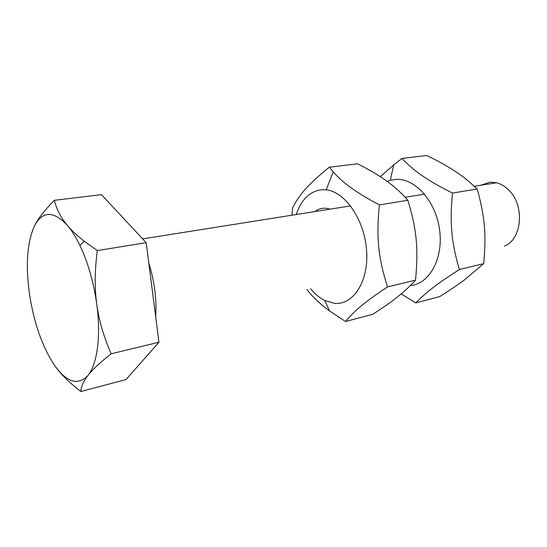 <?xml version="1.0" encoding="UTF-8"?>
<svg xmlns="http://www.w3.org/2000/svg" width="547" height="547" viewBox="0 0 547 547"><rect width="100%" height="100%" fill="white"/><g stroke="black" fill="none" stroke-linecap="round" stroke-linejoin="round"><path stroke-width="0.82" d="M480.43 185.31L490.242 182.124L496.519 182.76C500.703 183.847 504.573 186.076 508.129 189.46C525.011 204.393 522.399 239.422 504.423 246.109M67.568 225.603C71.91 230.759 77.496 235.996 84.327 241.309L97.318 250.588C94.713 270.156 94.515 287.975 96.73 304.043C93.612 282.054 88.005 262.505 79.903 245.391C75.992 237.323 71.883 230.725 67.568 225.603C53.64 210.65 42.625 210.732 34.523 225.836C38.14 218.54 44.745 210.034 54.344 200.318C56.553 209.323 60.963 217.747 67.568 225.603M111.157 353.793C100.32 362.312 92.641 369.471 88.122 375.269C97.277 364.158 101.113 335.735 96.73 304.043C98.877 320.139 103.691 336.72 111.157 353.793L158.951 342.231L125.967 379.577L80.826 391.515C69.701 382.921 61.285 374.681 55.582 366.805M34.523 225.836C27.206 242.054 25.504 264.632 29.415 293.575C33.818 322.491 42.064 346.237 54.16 364.801C66.331 382.066 77.428 385.82 87.472 376.056L88.122 375.269L87.493 376.076C83.294 381.601 81.072 386.743 80.826 391.515M97.318 250.588L146.206 242.67L101.421 194.65L54.344 200.318M146.206 242.67L158.951 342.231M148.811 263.052C154.507 281.404 156.791 299.25 155.669 316.604M410.312 285.616C429.286 284.173 443.61 258.608 439.576 229.774C435.795 200.92 414.715 177.802 395.604 179.416L390.36 180.298L387.18 181.413M415.809 302.908L439.747 296.57C449.743 290.307 457.921 284.802 464.287 280.057L483.705 263.64C486.351 234.178 484.888 216.872 477.203 189.036L470.051 182.507C459.425 173.201 444.95 164.196 426.639 155.485L401.949 158.459C414.845 171.703 426.763 180.093 452.472 193.043C449.627 223.361 451.343 241.89 459.371 269.527C436.403 284.29 426.222 292.255 415.809 302.908L401.177 293.924M380.247 176.64L393.676 164.92L401.949 158.459M483.705 263.64L459.371 269.527M477.203 189.036L452.472 193.043M330.094 209.166C324.48 207.34 319.4 208.147 314.84 211.586M310.607 288.795C314.928 294.012 319.633 297.903 324.727 300.46L334.135 303.264C352.815 305.623 368.699 282.136 366.64 251.182C364.828 220.25 345.294 191.696 326.21 189.836L322.101 189.7C309.971 191.047 301.363 199.32 296.276 214.527M345.513 321.499L372.842 314.272L384.89 306.217C397.307 297.753 407.522 289.055 415.529 280.132C418.517 248.523 416.8 230.013 407.891 200.27C401.888 193.529 395.659 187.744 389.204 182.924C381.286 176.838 370.75 170.466 357.594 163.799L329.342 167.204L333.219 171.813C342.244 182.507 357.629 193.535 379.379 204.886C376.151 237.501 378.189 257.405 387.515 286.915C364.281 302.423 354.538 310.669 345.513 321.499L329.65 311.011C320.282 304.166 312.74 297.035 307.017 289.609M291.948 215.217L292.7 207.593C299.811 193.953 308.276 184.264 329.342 167.204M415.529 280.132L387.515 286.915M407.891 200.27L379.379 204.886M142.685 238.895L350.627 205.904M405.142 197.255L424.595 194.171M474.297 186.281L496.519 182.76M79.903 245.391L84.327 241.309M390.36 180.298L393.676 164.92M324.727 300.46L329.65 311.011M326.21 189.836L333.219 171.813"/></g></svg>
